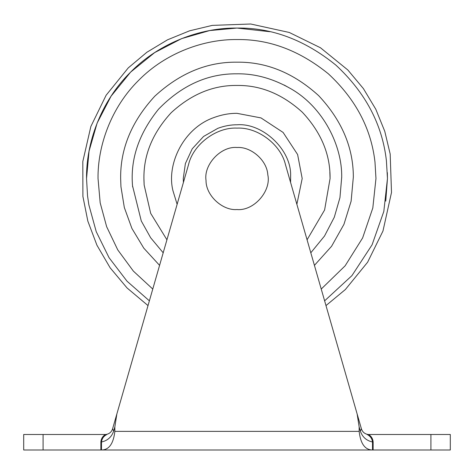 <?xml version="1.0" encoding="UTF-8"?>
<svg xmlns="http://www.w3.org/2000/svg" width="474" height="474" viewBox="0 0 474 474"><rect width="100%" height="100%" fill="white"/><g stroke="black" fill="none" stroke-linecap="round" stroke-linejoin="round"><path stroke-width="0.71" d="M284.216 85.059L291.629 89.195C323.452 107.782 342.246 145.814 341.701 177.211L341.707 177.791M132.619 186.857L132.542 185.826C130.22 159.068 138.9 133.508 158.577 109.138C181.803 85.267 207.944 73.488 237 73.814C255.29 73.553 273.504 78.684 291.629 89.195C273.504 78.684 255.29 73.553 237 73.814M341.701 177.211L339.947 197.652L334.3 217.216L324.512 236.028L310.808 252.796M163.192 252.796L150.655 237.764L141.276 220.961L132.542 185.826L141.276 220.961L150.655 237.764L163.192 252.796M367.107 434.486L450.3 434.486L450.3 449.998L372.505 449.998L372.505 441.999C372.078 438.574 370.283 436.068 367.107 434.486C370.283 436.068 372.078 438.574 372.505 441.999C366.378 440.63 362.314 436.969 360.329 431.014L359.162 426.961L359.162 431.381C360.501 443.492 364.844 449.702 372.191 449.998L100.861 449.998L100.861 441.999C101.122 438.776 102.645 436.27 105.424 434.486L106.893 434.486C103.717 436.068 101.922 438.574 101.495 441.999C101.922 438.574 103.717 436.068 106.893 434.486M100.861 441.999L101.495 441.999L101.495 449.998L101.809 449.998C109.133 449.731 113.476 443.528 114.838 431.381L359.162 431.381M368.576 434.486C371.355 436.27 372.878 438.776 373.139 441.999L373.139 449.998M372.505 441.999L373.139 441.999M368.067 434.486L366.651 434.154L368.067 434.486M107.349 434.154L105.933 434.486L107.349 434.154C109.98 433.277 111.722 431.512 112.575 428.869L116.853 413.992L114.838 426.961L114.838 431.381M116.853 413.992L188.545 164.597L112.575 428.869L113.671 431.014C111.686 436.969 107.622 440.63 101.495 441.999M360.329 431.014L361.425 428.869C362.278 431.512 364.02 433.277 366.651 434.154C364.02 433.277 362.278 431.512 361.425 428.869L285.455 164.597L361.425 428.869M359.162 426.961L357.147 413.992M113.191 426.73L148.012 305.588L127.056 287.961L110.128 267.786L96.939 245.218L87.838 221.127L82.909 196.437L82.808 161.545L90.866 126.481L106.117 95.25L128.258 67.895L146.851 52.276L167.512 39.828L189.559 30.828L212.269 25.383L250.699 24.002L289.276 32.469L320.489 47.779L347.815 69.962L363.392 88.585L375.805 109.257L384.769 131.316L390.179 154.026L391.5 192.45L382.968 231.028L367.611 262.223L345.374 289.519L325.988 305.588L360.809 426.73M188.545 164.597C193.202 144.422 216.322 127.008 237 128.11C257.678 127.008 280.798 144.422 285.455 164.597M23.7 434.486L43.093 434.486L43.093 449.998L23.7 449.998L23.7 434.486M105.424 434.486L43.093 434.486M100.861 449.998L43.093 449.998M372.505 449.998L372.191 449.998M267.81 174.865C271.478 190.821 253.987 211.137 237 209.549C222.46 210.776 205.775 195.466 206.03 180.416C203.482 164.786 220.807 145.98 237 147.497C250.823 146.419 267.075 160.2 267.81 174.865C271.478 190.821 253.987 211.137 237 209.549C222.46 210.776 205.775 195.466 206.03 180.416C203.482 164.786 220.807 145.98 237 147.497C250.823 146.419 267.075 160.2 267.81 174.865M183.408 182.454L183.266 178.526L185.387 163.577L192.225 148.818L203.559 136.465L217.874 128.312C224.398 125.906 230.773 124.733 237 124.792C262.181 122.671 291.083 149.18 290.633 175.244L290.592 182.454M166.931 239.791L150.685 213.353L144.149 185.014L143.93 179.693M329.851 172.032L330.076 178.526L324.595 210L307.069 239.791M353.337 177.063L351.116 201.189L343.958 224.315L331.581 246.279L314.422 265.369L331.581 246.279L343.958 224.315L351.116 201.189L353.337 177.063C353.337 147.515 341.778 120.378 318.664 95.653C293.607 72.937 266.388 61.78 237 62.177C207.304 61.78 179.883 73.138 154.731 96.258C131.612 121.409 120.254 148.83 120.657 178.526L120.935 186.638L124.324 207.523L131.914 228.45L143.794 248.163L159.578 265.369L143.794 248.163L131.914 228.45L124.324 207.523L120.935 186.638M387.347 172.66L387.459 178.526L385.753 201.13M86.541 178.526L89.047 151.147L97.105 123.139L111.064 96.192L130.605 72.131L154.666 52.59L181.613 38.625L209.621 30.573L237 28.061L269.913 31.705M149.381 300.842L127.038 281.224L109.044 257.678L96.24 231.685L88.863 204.857L87.542 195.898L86.541 178.526C86.055 143.243 100.678 101.543 130.605 72.131C160.016 42.204 201.717 27.581 237 28.061C271.798 27.545 304.77 39.911 335.93 65.157C365.484 92.608 382.311 124.461 386.405 160.704L387.459 178.526L383.816 211.451L372.072 244.815L351.939 275.619L324.619 300.842M152.764 289.051L133.348 271.087L117.759 249.893L106.65 226.702L100.18 202.848L98.035 178.526C97.585 145.939 111.094 107.42 138.734 80.26C165.9 52.62 204.413 39.111 237 39.555C269.137 39.081 299.592 50.499 328.369 73.82C355.666 99.173 371.207 128.59 374.987 162.067L375.965 178.526L372.807 208.003L362.622 237.942L345.125 265.819L321.236 289.051M144.149 185.014L143.924 178.526C143.604 154.767 152.693 132.833 171.185 112.711C191.306 94.213 213.247 85.13 237 85.45C260.51 85.124 282.285 94.053 302.329 112.225C320.821 132.003 330.07 153.712 330.07 177.353M177.128 204.312L172.963 190.738C166.279 164.431 183.355 128.229 213.798 117.605C221.714 114.69 229.446 113.268 237 113.333L260.996 117.913L283.096 132.43L297.613 154.53L302.193 178.526L296.872 204.312M114.838 426.961L113.671 431.014M430.907 434.486L430.907 449.998"/></g></svg>
